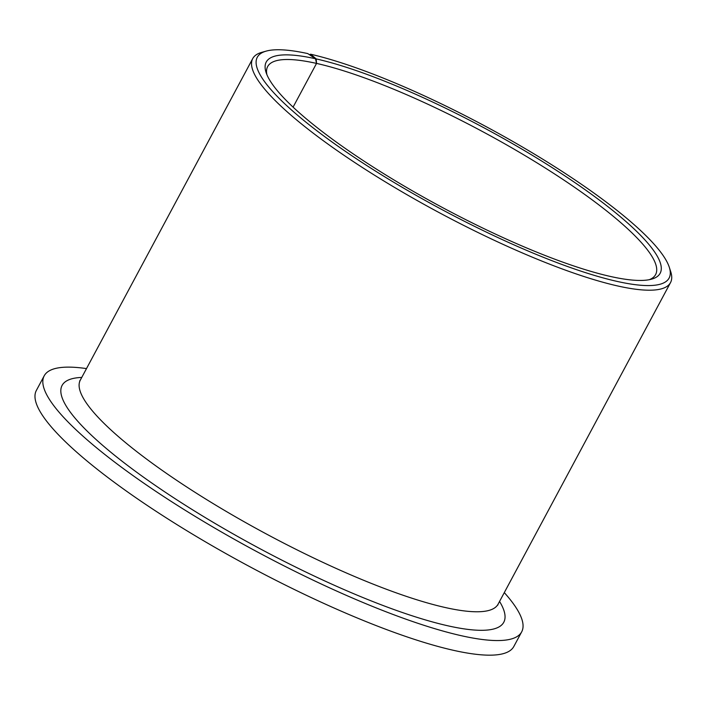 <?xml version="1.0" encoding="UTF-8"?>
<svg xmlns="http://www.w3.org/2000/svg" width="706" height="706" viewBox="0 0 706 706"><rect width="100%" height="100%" fill="white"/><g stroke="black" fill="none" stroke-linecap="round" stroke-linejoin="round"><path stroke-width="1.06" d="M309.413 54.68L310.596 54.212L316.226 58.916L316.535 63.408A220.104 44.257 -151.8 0 1 541.149 165.433A220.104 44.257 -151.8 0 1 655.6 274.59A220.104 44.257 -151.8 0 1 649.255 279.7M316.226 58.916A223.484 44.937 -151.8 0 1 562.408 174.241A223.484 44.937 -151.8 0 1 651.603 279.152A223.484 44.937 -151.8 0 1 615.05 277.449A223.484 44.937 -151.8 0 1 404.838 186.428A223.484 44.937 -151.8 0 1 266.065 72.427A223.484 44.937 -151.8 0 1 311.337 57.866A223.484 44.937 -151.8 0 1 315.511 58.757L307.763 53.585A233.651 46.984 -151.8 0 0 304.436 52.879A233.651 46.984 -151.8 0 0 266.224 51.106L261.802 52.341A237.031 47.664 -151.8 0 0 252.73 58.572L80.307 380.137A237.031 47.664 -151.8 0 0 206.929 499.777A237.031 47.664 -151.8 0 0 450.269 608.598A237.031 47.664 -151.8 0 0 498.101 604.159L497.774 605.139M266.912 74.686A220.104 44.257 -151.8 0 1 267.653 66.576A220.104 44.257 -151.8 0 1 312.07 62.455A220.104 44.257 -151.8 0 1 316.535 63.408L293.087 107.127L316.535 63.408L315.511 58.757M310.596 54.212A233.651 46.984 -151.8 0 1 528.653 150.669A233.651 46.984 -151.8 0 1 669.279 267.221L670.7 271.589A237.031 47.664 -151.8 0 1 670.523 282.594A237.031 47.664 -151.8 0 1 622.692 287.033A237.031 47.664 -151.8 0 1 379.351 178.212A237.031 47.664 -151.8 0 1 252.73 58.572M669.279 267.221A233.651 46.984 -151.8 0 1 621.96 282.444A233.651 46.984 -151.8 0 1 362.858 162.998A233.651 46.984 -151.8 0 1 266.224 51.106M504.296 592.608A270.892 54.468 -151.8 0 1 521.681 631.852L513.836 646.467A270.892 54.468 -151.8 0 1 459.174 651.541A270.892 54.468 -151.8 0 1 181.071 527.179A270.892 54.468 -151.8 0 1 36.359 390.444L44.196 375.83A270.892 54.468 -151.8 0 1 86.503 368.594M521.681 631.852A270.892 54.468 -151.8 0 1 467.01 636.927A270.892 54.468 -151.8 0 1 188.908 512.565A270.892 54.468 -151.8 0 1 44.196 375.83M499.557 601.45A250.577 50.382 -151.8 0 1 453.199 626.946A250.577 50.382 -151.8 0 1 163.545 491.049A250.577 50.382 -151.8 0 1 81.764 377.428M670.523 282.594L498.101 604.159M79.672 380.958L80.307 380.137"/></g></svg>
